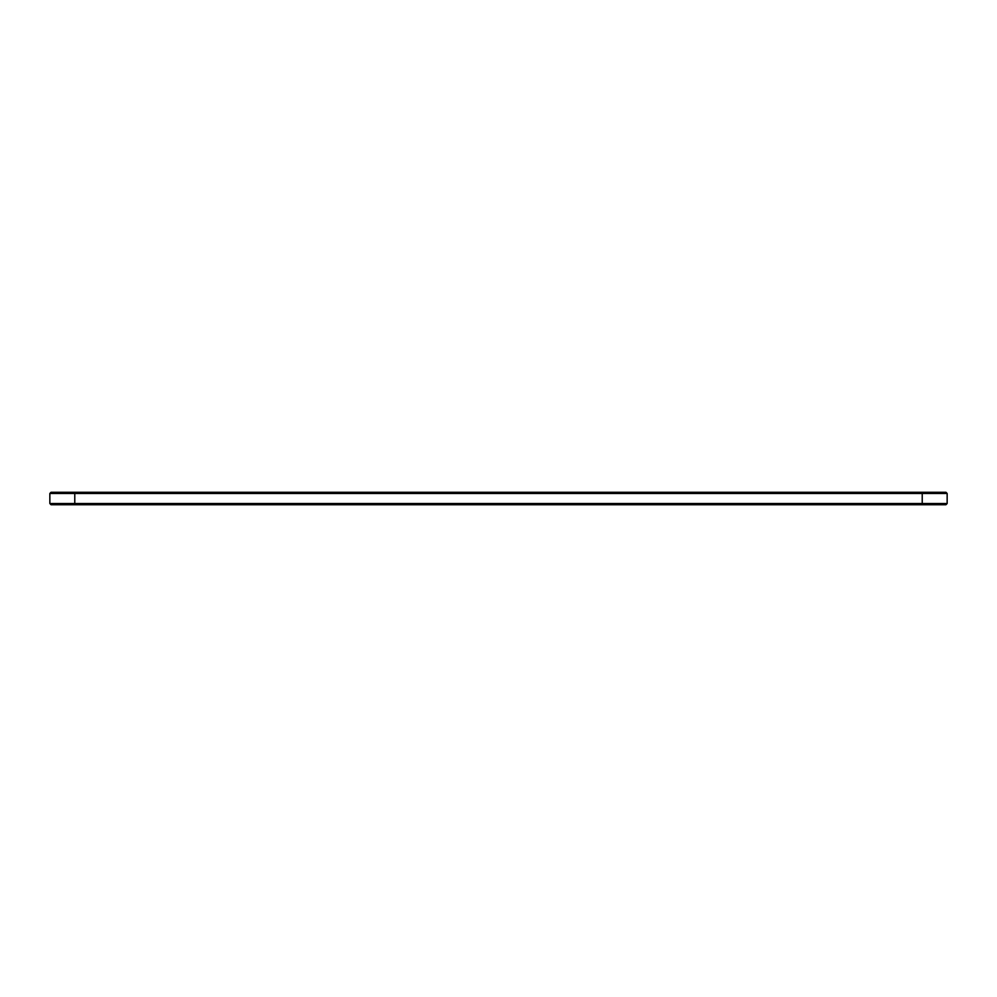 <?xml version="1.0" encoding="UTF-8"?>
<svg xmlns="http://www.w3.org/2000/svg" width="997" height="997" viewBox="0 0 997 997"><rect width="100%" height="100%" fill="white"/><g stroke="black" fill="none" stroke-linecap="round" stroke-linejoin="round"><path stroke-width="1.5" d="M947.15 493.465L49.85 493.465L51.046 492.269L945.954 492.269L947.15 493.465L947.15 503.535L49.85 503.535L49.85 493.465M947.15 503.535L945.954 504.731L51.046 504.731L49.85 503.535M922.225 504.731L922.225 492.269M74.775 504.731L74.775 492.269"/></g></svg>
